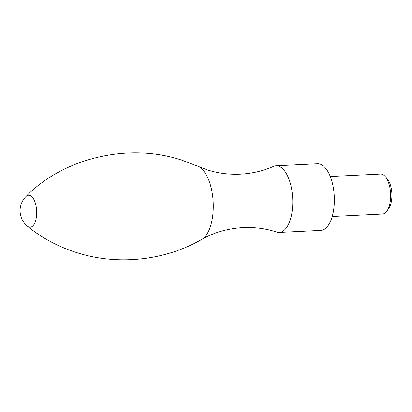 <?xml version="1.0" encoding="UTF-8"?>
<svg xmlns="http://www.w3.org/2000/svg" width="412" height="412" viewBox="0 0 412 412"><rect width="100%" height="100%" fill="white"/><g stroke="black" fill="none" stroke-linecap="round" stroke-linejoin="round"><path stroke-width="0.62" d="M276.576 232.033A33.346 15.115 -92.8 0 0 276.622 232.049A33.346 15.115 -92.8 0 0 276.679 232.069A33.346 15.115 -92.8 0 0 279.228 232.414A33.346 15.115 -92.8 0 0 292.783 201.164A33.346 15.115 -92.8 0 0 278.522 166.144A33.346 15.115 -92.8 0 0 275.973 165.799A33.346 15.115 -92.8 0 0 273.419 166.417C263.139 170.939 252.123 173.514 240.366 174.142C228.851 174.657 217.845 173.231 207.349 169.873L182.3 160.314C128.621 142.109 62.979 158.223 25.915 196.586A20.008 20.008 0 0 0 27.357 226.142A16.006 7.256 -92.8 0 0 28.958 227.048A16.006 7.256 -92.8 0 0 36.673 213.55A16.006 7.256 -92.8 0 0 29.839 195.406A16.006 7.256 -92.8 0 0 25.915 196.586M279.228 232.414L320.793 230.385A33.346 15.115 -92.8 0 0 334.348 199.135A33.346 15.115 -92.8 0 0 320.088 164.115A33.346 15.115 -92.8 0 0 317.539 163.77L275.973 165.799M332.221 216.47L382.491 214.019A20.008 9.069 -92.8 0 0 386.961 211.016A20.008 9.069 -92.8 0 0 385.282 176.599A20.008 9.069 -92.8 0 0 382.068 174.255A20.008 9.069 -92.8 0 0 380.539 174.049L330.269 176.501M390.55 185.508L390.643 185.812A16.398 7.431 87.2 0 1 391.4 201.324L391.338 201.638A17.052 7.73 -92.8 0 0 390.55 185.508A17.052 7.73 -92.8 0 0 387.357 179.05L385.282 176.599M386.961 211.016L388.789 208.374A17.052 7.73 -92.8 0 0 391.338 201.638M276.622 232.049L275.999 231.848C265.498 228.49 254.492 227.069 242.977 227.578C227.723 228.48 213.988 232.425 201.772 239.403A37.507 17 -92.8 0 0 213.169 202.256A37.507 17 -92.8 0 0 198.208 166.386M27.357 226.142C41.303 237.636 57.52 246.386 76.009 252.396C117.029 265.802 164.81 260.796 201.772 239.403"/></g></svg>
